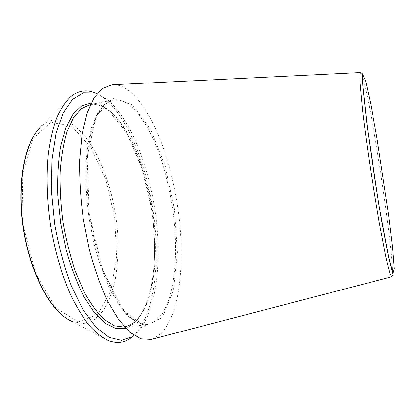 <?xml version="1.0" encoding="UTF-8"?>
<svg xmlns="http://www.w3.org/2000/svg" width="415" height="415" viewBox="0 0 415 415"><rect width="100%" height="100%" fill="white"/><g stroke="black" fill="none" stroke-linecap="round" stroke-linejoin="round"><path stroke-width="0.31" stroke-dasharray="2.08 1.56" d="M134.138 335.465C154.769 318.575 161.969 268.671 156.159 219.26C150.266 169.766 131.55 119.847 107.506 99.792L97.074 93.66M152.253 339.143L161.44 333.463C166.809 327.134 171.26 318.699 174.788 308.158C181.044 285.696 182.621 256.2 179.986 225.495C174.954 171.862 156.107 115.546 131.757 93.038C125.6 87.513 119.437 84.743 113.259 84.727M133.288 336.098C153.446 317.236 160.117 267.037 154.027 217.714C147.839 168.329 128.998 118.866 104.782 98.76L96.073 93.313M391.755 276.753C396.87 275.046 373.894 117.627 363.436 79.867L362.575 76.863M362.425 76.396C361.657 73.974 361.045 72.682 360.588 72.521M125.709 328.307L134.559 323.166C139.788 317.511 144.171 309.974 147.704 300.564C154.022 280.504 155.905 254.032 153.643 226.471C149.275 178.279 131.207 128.214 107.957 109.493C102.375 105.13 96.783 102.967 91.181 103.013M109.368 110.603C102.837 105.488 96.337 103.485 89.884 104.606C93.354 103.823 99.413 103.781 108.299 110.302L126.897 133.21L141.806 167.81L151.143 207.137C154.276 227.477 155.231 247.06 154.012 265.875C151.169 297.871 142.345 323.467 123.997 327.176L133.277 323.503C138.823 318.647 143.512 311.743 147.351 302.789C154.266 283.502 156.621 257.113 154.671 229.334C150.837 180.717 132.753 129.449 109.368 110.603M131.114 106.396C124.957 101.151 118.866 99.045 112.849 100.077L104.751 104.139L97.572 113.124L91.757 127.016C88.67 138.589 86.694 152.139 85.827 167.655C85.682 184.001 86.787 200.99 89.132 218.622L94.231 244.378C98.635 260.89 103.797 275.721 109.71 288.861C115.889 300.688 122.243 309.984 128.78 316.749L138.32 323.171L147.263 324.618L155.884 320.997L163.111 312.62L168.765 300.258C174.985 280.908 176.868 254.379 174.725 226.419C170.591 177.48 153.156 125.698 131.114 106.396M66.156 318.17L72.36 321.578L83.856 323.534L94.215 319.804L102.982 311.1C107.952 303.142 111.863 293.504 114.716 282.174C116.937 270.16 118.068 257.347 118.104 243.735C117.18 195.761 98.334 142.464 72.563 124.775C62.011 117.725 51.922 117.938 42.294 125.413L70.815 96.591M71.795 126.409L51.045 122.202L32.884 138.677L22.254 175.306L22.996 224.588L35.446 273.241L55.828 308.065L78.279 321.848L97.65 314.606L110.815 290.905L116.537 256.735L114.706 217.896L105.856 179.716L90.989 147.398L71.795 126.409M132.406 104.746L112.942 98.459L96.249 115.785L87.15 156.989L89.324 213.756L102.764 270.212L123.229 310.404L144.69 325.983L162.286 317.522L173.454 290.708L177.444 252.46L174.482 209.108L165.243 166.285L150.697 129.49L132.406 104.746M124.593 327.108L147.263 324.618L137.811 322.74L128.697 316.007L119.313 304.32C113.093 294.147 107.324 281.852 102.002 267.442C97.11 252.071 93.173 235.767 90.185 218.529C87.861 201.187 86.73 184.447 86.787 168.308C87.539 152.959 89.355 139.487 92.234 127.903L97.681 113.918L104.357 104.736L112.849 100.077L90.475 104.492M72.36 321.578L108.201 340.533M42.294 125.413L37.397 130.523"/><path stroke-width="0.62" d="M97.074 93.66L95.066 93.007L83.446 92.83L72.547 99.367L63.142 112.984L56.035 133.495L51.958 160.024L51.439 190.921L54.676 223.903C58.65 246.111 64.164 266.695 71.214 285.66L83.047 309.751L95.974 327.191L109.026 337.369L121.382 340.342L132.416 336.695L134.138 335.465M113.259 84.727L112.133 84.779L102.635 88.379L94.091 97.805L87.062 113.16L82.092 134.107L79.654 159.791C79.369 178.87 80.598 198.775 83.348 219.509L89.375 249.742C94.615 269.065 100.731 286.272 107.729 301.363L118.742 319.861L130.051 332.405L141.022 338.842L151.164 339.429L152.253 339.143M96.073 93.313L92.073 91.845C84.619 89.666 77.532 91.248 70.815 96.591C65.58 101.571 60.906 108.59 56.793 117.653C53.104 127.856 50.303 139.782 48.389 153.441C46.236 175.374 46.921 199.076 50.454 224.551C54.573 249.493 61.296 273.148 69.782 293.011C75.696 305.471 81.942 316.012 88.519 324.639C95.154 332.052 101.717 337.354 108.201 340.533C116.216 343.62 123.452 343.008 129.905 338.697L133.288 336.098M362.575 76.863L362.425 76.396M360.588 72.521L360.453 72.521C359.914 73.346 359.748 76.552 359.955 82.144L362.513 109.814C364.681 128.375 367.804 151.314 371.446 175.348L378.973 221.112L385.748 256.299C387.636 264.775 389.192 270.855 390.422 274.533L391.755 276.753L151.164 339.429M365.859 81.703L362.907 74.819L363.042 88.457L366.767 122.747C371.02 154.655 375.933 187.072 381.499 219.992L388.544 256.703L392.995 273.195L394.25 268.77L392.569 247.444L388.616 214.882L376.981 138.288L370.906 104.756L365.859 81.703M91.181 103.013L81.672 105.841L73.045 114.042L65.845 127.68L60.621 146.417C58.256 161.202 57.322 177.568 57.825 195.512L60.657 222.985L66.182 250.048C71.079 267.317 76.868 282.651 83.555 296.051L94.148 312.36L105.104 323.218L115.795 328.457L125.709 328.307M90.475 104.492L81.169 108.766L73.382 117.803L66.997 131.68C63.562 143.216 61.285 156.688 60.175 172.095C59.822 188.317 60.798 205.155 63.096 222.611C66.13 239.953 70.244 256.314 75.437 271.685L84.235 292.051C90.698 303.718 97.39 312.879 104.3 319.529L114.436 325.817L124.593 327.108M42.294 125.413C25.59 138.843 16.403 182.133 23.582 228.67C30.669 275.218 52.399 313.766 72.36 321.578M112.133 84.779L360.453 72.521L362.176 73.465L362.788 85.511L367.56 129.029L379.009 205.524L389.239 259.966L393.14 274.839L391.755 276.753M95.066 93.007L92.073 91.845M132.416 336.695L129.905 338.697M37.397 130.523C23.385 147.74 16.958 187.315 23.292 228.717C29.652 270.113 47.626 305.933 66.156 318.17"/></g></svg>
